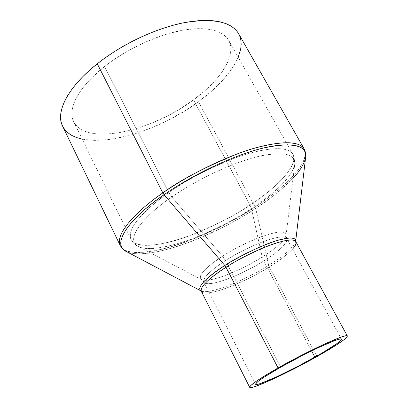 <?xml version="1.0" encoding="UTF-8"?>
<svg xmlns="http://www.w3.org/2000/svg" width="408" height="408" viewBox="0 0 408 408"><rect width="100%" height="100%" fill="white"/><g stroke="black" fill="none" stroke-linecap="round" stroke-linejoin="round"><path stroke-width="0.31" stroke-dasharray="2.04 1.53" d="M250.033 205.061L251.45 208.621C239.134 217.178 221.365 226.46 198.155 236.462C175.323 245.8 148.9 251.71 138.567 246.636C122.216 238.343 150.552 210.905 171.824 196.977L168.8 192.474C150.124 205.102 125.664 227.266 131.039 239.266C135.318 249.048 162.726 245.897 189.052 235.946C215.868 225.124 236.196 214.832 250.033 205.061C205.112 235.309 139.169 256.306 131.039 239.266C127.148 229.23 139.735 213.634 168.8 192.474L104.555 66.509C78.479 86.929 67.152 109.334 73.664 121.655C85.456 146.365 151.664 131.606 193.514 99.873L250.033 205.061L193.514 99.873C220.601 80.223 237.089 55.065 228.653 40.28C222.059 29.57 205.999 26.352 180.479 30.641C155.856 35.486 126.133 49.475 104.555 66.509L168.8 192.474C192.234 176.2 223.207 161.068 247.799 153.775C273.166 146.793 288.196 146.967 292.883 154.29C298.717 164.485 278.99 186.14 250.033 205.061C267.49 193.79 298.972 169.101 292.883 154.29C288.558 145.263 262.038 147.711 234.034 158.391C205.351 170.141 183.605 181.504 168.8 192.474L171.824 196.977C137.996 220.172 125.802 241.322 138.567 246.636C155.606 255.102 211.778 235.034 251.45 208.621L262.206 256.999C239.664 271.351 208.519 283.325 201.725 279.704C197.141 276.435 204.082 268.612 222.544 256.224L171.824 196.977L222.544 256.224C231.127 250.405 243.454 244.122 259.529 237.38C275.12 231.234 287.334 230.224 286.034 235.441C284.534 241.837 270.938 251.547 262.206 256.999L263.752 260.942C273.034 255.23 288.752 243.831 286.742 238.542C285.233 235.1 272.248 237.691 258.356 243.505C244.096 249.767 233.136 255.464 225.481 260.6L222.544 256.224L225.481 260.6C209.86 270.887 202.659 278.037 203.878 282.05C206.412 288.344 239.782 276.196 263.752 260.942L311.569 350.911L263.752 260.942C279.985 250.573 287.645 243.107 286.742 238.542C285.065 232.234 250.604 244.275 225.481 260.6L280.679 367.19L225.481 260.6C215.842 266.633 201.894 277.333 203.878 282.05C205.397 285.62 218.627 282.841 232.065 277.231C245.82 271.223 256.382 265.792 263.752 260.942L262.206 256.999C255.209 261.599 245.269 266.796 232.376 272.6C219.749 278.057 205.958 281.8 201.725 279.704C195.177 276.226 211.568 263.012 222.544 256.224C251.109 237.532 289.359 225.593 286.034 235.441C284.468 240.695 276.527 247.88 262.206 256.999L251.45 208.621C276.925 191.724 291.332 177.077 294.678 164.674C295.805 153.75 283.514 151.052 257.795 156.59C232.657 162.741 197.707 179.071 171.824 196.977C186.93 186.502 213.542 171.003 244.05 160.599C274.844 149.986 297.6 152.164 294.678 164.674C291.358 180.005 266.888 198.507 251.45 208.621L250.033 205.061M292.505 249.135C285.569 255.949 277.833 261.875 269.29 266.924L268.663 265.343L269.29 266.924C242.01 284.136 204.143 298.187 201.312 291.281C202.97 295.208 218 291.878 233.264 285.447C248.885 278.572 260.891 272.396 269.29 266.924L316.99 356.531L269.29 266.924C287.87 255.168 296.703 246.753 295.795 241.674M295.652 241.444L295.647 241.48C293.882 247.171 284.891 255.127 268.663 265.343C260.804 270.448 249.66 276.272 235.227 282.81C221.095 288.976 205.739 293.286 201.236 291.047L201.205 291.031M293.026 178.179C280.755 190.424 268.306 200.476 255.678 208.34L268.663 265.343L255.678 208.34C283.025 190.495 303.674 170.457 305.623 157.514L305.73 156.647M238.211 57.242L234.544 64.525L231.071 69.916L222.238 80.774L211.227 91.479L198.421 101.714L255.112 206.933C274.814 194.254 311.151 166.066 304.24 149.058C310.927 160.762 288.002 185.528 255.112 206.933L198.421 101.714C229.189 79.483 248.36 50.704 238.609 33.66M62.562 126.087C76.245 154.372 151.179 137.384 198.421 101.714L184.238 111.221L169.07 119.748L153.337 127.072L137.46 132.983L121.875 137.287L107.044 139.822L93.442 140.434L82.202 139.148M193.514 99.873L204.877 90.739L209.967 86.006L218.739 76.388L222.34 71.573L227.751 62.128L229.49 57.579L230.546 53.208L230.877 49.052L230.474 45.16L229.311 41.575L227.378 38.347L224.675 35.511L221.202 33.109L216.98 31.186L212.027 29.769L206.392 28.892L200.109 28.58L193.239 28.846L185.859 29.702L169.881 33.175L161.471 35.766L144.32 42.534L127.459 51.138L111.741 61.139L104.555 66.509L91.968 77.622L86.7 83.232L82.192 88.786L78.479 94.217L75.582 99.47L73.522 104.484L72.293 109.211L71.895 113.613L72.303 117.642L73.486 121.278L75.419 124.486L78.061 127.255L81.36 129.571L85.272 131.422L89.74 132.804L94.722 133.717L100.154 134.171L105.983 134.166L118.611 132.835L132.166 129.831L139.159 127.745L153.316 122.502L167.351 115.979L174.206 112.292L180.882 108.365L193.514 99.873M255.112 206.933C204.413 240.919 129.78 264.991 120.284 245.636C125.123 256.775 156.351 253.082 186.145 241.806C216.485 229.556 239.471 217.933 255.112 206.933M255.678 208.34C241.633 218.086 221.355 228.664 194.846 240.057C168.769 250.696 138.404 257.484 126.454 251.578C146.36 261.36 210.426 238.389 255.678 208.34M295.683 241.403L295.647 241.48C293.99 248.385 278.48 259.279 268.663 265.343C243.336 281.296 208.508 294.913 201.236 291.047L201.154 291.037M255.622 384.27L203.878 282.05L201.725 279.704L138.567 246.636C135.313 245.081 132.804 242.622 131.039 239.266L73.664 121.655M341.496 339.181L286.742 238.542L286.034 235.441L294.678 164.674C295.244 161.114 294.647 157.651 292.883 154.29L228.653 40.28M125.684 251.175L126.454 251.578"/><path stroke-width="0.61" d="M314.884 357.148C289.384 371.566 256.295 386.871 255.622 384.27C255.566 382.495 263.915 376.803 280.679 367.19L302.374 355.516L319.255 347.228L335.014 340.491L340.119 338.997L341.46 339.13L340.369 340.93L337.691 343.097L321.989 353.083L299.319 365.578L276.4 376.91L260.054 383.678L256.204 384.515L255.607 383.994L257.851 381.582L263.803 377.344L280.679 367.19C307.606 351.829 341.751 336.263 341.496 339.186C341.047 341.374 332.178 347.361 314.884 357.148L311.569 350.911L314.884 357.148M278.057 367.96C308.8 350.416 347.738 332.678 347.381 336.024C346.82 338.553 336.692 345.387 316.99 356.531C288.099 372.861 250.522 390.257 249.686 387.314C249.584 385.325 259.039 378.874 278.057 367.96L226.012 267.25L278.057 367.96L265.465 375.35L256.127 381.368L250.808 385.494L249.655 387.044L249.798 387.447L251.466 387.503L254.873 386.595L266.123 382.179L281.688 374.988L303.899 363.681L321.101 354.205L335.376 345.658L344.673 339.237L346.917 337.161L347.356 335.988L344.459 336.095L340.17 337.452L322.244 345.102L297.815 357.219L278.057 367.96M347.381 336.024L295.795 241.674C294.081 234.722 254.801 248.656 226.012 267.25C214.98 274.115 199.16 286.146 201.312 291.281C199.986 286.906 208.218 278.894 226.012 267.25L224.823 265.481L226.012 267.25C234.784 261.411 247.314 254.888 263.594 247.687C279.444 240.985 294.153 237.905 295.795 241.674C296.519 243.489 295.423 245.978 292.505 249.135M201.205 291.031C194.438 287.354 212.573 273.018 224.823 265.481L231.545 261.37L245.993 253.47L260.584 246.646L273.885 241.546L279.653 239.792L288.808 238.037L292.016 238.053L294.234 238.644L295.448 239.792L295.652 241.444C296.993 235.946 283.366 237.436 266.031 244.407C248.156 252.022 234.421 259.049 224.823 265.481L164.062 194.723L224.823 265.481C204.342 279.072 196.467 287.589 201.205 291.031L126.454 251.578C107.783 242.153 139.516 210.885 164.062 194.723C181.438 182.595 212.216 164.623 247.416 152.658C282.943 140.459 308.943 143.157 305.623 157.514C306.979 144.962 292.888 141.805 263.339 148.043C234.376 155.045 193.836 173.997 164.062 194.723L162.833 192.897L164.062 194.723C125.287 221.483 111.95 245.514 126.454 251.578M62.567 126.097L61.169 122.176L60.588 117.632L60.919 112.659L62.205 107.294L64.449 101.587L67.662 95.594L71.823 89.383L76.918 83.013L82.895 76.571L89.704 70.13L97.272 63.776C121.778 44.304 155.769 28.264 183.845 22.741C212.905 17.896 231.157 21.532 238.609 33.66L304.24 149.058C299.334 138.888 269.255 141.678 237.298 153.898C204.551 167.346 179.724 180.346 162.833 192.897C189.506 174.313 224.981 156.942 253.031 148.599C281.918 140.643 298.988 140.796 304.24 149.058L305.567 152.704L305.73 156.647M295.652 241.444L305.623 157.514C304.2 164.021 299.997 170.911 293.026 178.179M125.684 251.175L122.528 248.798L120.284 245.636C115.117 236.222 130.779 215.093 162.833 192.897C141.561 207.32 114.276 232.249 120.284 245.636L62.562 126.087C55.289 112.231 67.804 86.996 97.272 63.776L162.833 192.897L97.272 63.776L105.504 57.589L114.311 51.658L123.578 46.058L133.176 40.871L142.989 36.159L152.883 31.987L162.726 28.407L172.39 25.459L181.749 23.174L190.699 21.563L199.124 20.645L206.943 20.405L214.072 20.839L220.442 21.92L226.006 23.613L230.729 25.888L234.58 28.698L237.543 31.997L239.629 35.736L240.832 39.862L241.179 44.329L240.689 49.077L238.211 57.242M82.202 139.148L76.418 137.506L71.9 135.476L68.059 132.921L64.954 129.841L62.643 126.256M201.154 291.037L249.686 387.314M295.683 241.403L295.795 241.674"/></g></svg>
